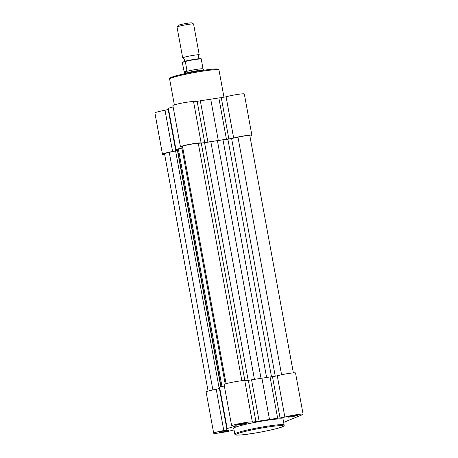 <?xml version="1.0" encoding="UTF-8"?>
<svg xmlns="http://www.w3.org/2000/svg" width="458" height="458" viewBox="0 0 458 458"><rect width="100%" height="100%" fill="white"/><g stroke="black" fill="none" stroke-linecap="round" stroke-linejoin="round"><path stroke-width="0.69" d="M226.069 383.718L182.524 146.468A8.416 0.658 169.6 0 1 193.574 143.812A8.416 0.658 169.6 0 1 198.28 143.297L204.583 142.81A30.308 2.364 -10.4 0 1 210.823 141.682L222.989 139.81A30.308 2.364 -10.4 0 1 227.901 139.221L237.977 137.188A8.416 0.658 -10.4 0 1 244.309 136.009A8.416 0.658 -10.4 0 1 249.822 135.625L293.366 372.875M182.771 147.802A30.308 2.364 -10.4 0 0 181.906 148.066L178.402 149.159L221.981 386.586M217.384 140.549L260.98 378.096M208.092 391.092L164.548 153.836A8.416 0.658 -10.4 0 1 169.265 152.365L175.609 150.963L219.216 388.55M177.423 150.447L175.609 150.963M220.819 386.918L177.378 150.201A30.308 2.364 -10.4 0 1 177.595 149.835L178.402 149.159M183.589 61.893C183.692 61.406 184.19 62.494 184.477 59.729C183.229 57.25 183.148 58.441 182.879 58.023A8.416 0.658 -10.4 0 1 182.69 57.926A8.416 0.658 -10.4 0 1 183.166 57.605A8.416 0.658 -10.4 0 1 192.32 55.498A8.416 0.658 -10.4 0 1 199.253 54.886A8.416 0.658 -10.4 0 1 199.11 55.046C199.012 55.532 198.509 54.445 198.222 57.21C199.476 59.689 199.556 58.498 199.825 58.916M199.253 54.886L193.591 24.034A8.416 0.658 169.6 0 0 193.557 23.988A8.416 0.658 169.6 0 0 186.332 24.703A8.416 0.658 169.6 0 0 177.504 26.753A8.416 0.658 169.6 0 0 177.046 27.016A8.416 0.658 169.6 0 0 177.028 27.074L182.69 57.926M177.046 27.016L178.145 25.436A7.053 0.55 -10.4 0 1 178.528 25.219A7.053 0.55 -10.4 0 1 185.919 23.501A7.053 0.55 -10.4 0 1 191.971 22.9L193.557 23.988M184.024 71.769L186.967 70.566L185.301 61.487L184.98 61.258L182.358 62.689L184.482 73.532A10.105 0.79 -10.4 0 1 195.177 71.053A10.105 0.79 -10.4 0 1 203.764 70.223M185.043 61.24A9.343 0.727 -10.4 0 1 194.845 59.265A9.343 0.727 -10.4 0 1 200.902 58.813L201.222 59.036A9.681 0.756 169.6 0 0 194.971 59.557A9.681 0.756 169.6 0 0 185.301 61.487L184.98 61.258M184.093 72.255L186.921 71.093L186.967 70.566M184.093 72.438L183.916 73.864A10.105 0.79 -10.4 0 1 184.482 73.532L186.921 71.093M203.77 70.223L203.003 68.62L201.222 59.036M186.664 71.385A9.681 0.756 -10.4 0 1 196.768 69.347A9.681 0.756 -10.4 0 1 203.083 68.86M225.697 430.646A5.049 0.395 -10.4 0 1 228.983 430.388A5.049 0.395 -10.4 0 1 222.376 432.009A5.049 0.395 -10.4 0 1 219.079 432.209A5.049 0.395 -10.4 0 1 225.697 430.646M243.673 423.278A5.049 0.395 -10.4 0 1 246.959 423.02A5.049 0.395 -10.4 0 1 240.353 424.635A5.049 0.395 -10.4 0 1 237.055 424.835A5.049 0.395 -10.4 0 1 243.673 423.278M294.408 415.475A5.049 0.395 -10.4 0 1 297.694 415.217A5.049 0.395 -10.4 0 1 291.088 416.837A5.049 0.395 -10.4 0 1 287.79 417.032A5.049 0.395 -10.4 0 1 294.408 415.475M283.639 422.339A10.523 0.819 169.6 0 0 284.527 422.024L302.503 414.656A10.523 0.819 169.6 0 0 303.099 414.255A10.523 0.819 169.6 0 0 296.206 414.736A10.523 0.819 169.6 0 0 284.859 417.055L280.056 417.948A31.991 2.496 169.6 0 0 277.64 418.223L259.114 421.074A31.991 2.496 169.6 0 0 255.93 421.658L252.364 422.053A10.523 0.819 169.6 0 0 245.471 422.539A10.523 0.819 169.6 0 0 231.662 425.854A10.523 0.819 169.6 0 0 235.309 425.814L236.477 425.803L235.567 426.158A31.991 2.496 169.6 0 0 233.494 426.73L227.168 428.545L226.933 429.421A31.991 2.496 169.6 0 0 226.928 429.518A31.991 2.496 169.6 0 0 227.019 429.661L223.796 430.537A10.523 0.819 169.6 0 0 213.686 433.228A10.523 0.819 169.6 0 0 220.533 432.753A10.523 0.819 169.6 0 0 231.925 430.434L234.027 429.953M303.099 414.255L295.525 372.984A10.523 0.819 169.6 0 0 288.632 373.465A10.523 0.819 169.6 0 0 277.285 375.778L272.481 376.676A31.991 2.496 169.6 0 0 270.065 376.951L251.539 379.796A31.991 2.496 169.6 0 0 248.356 380.386L244.79 380.775A10.523 0.819 169.6 0 0 237.897 381.268A10.523 0.819 169.6 0 0 224.088 384.583L231.662 425.854M234.777 434.047L233.717 428.27A25.087 1.958 -10.4 0 1 266.636 420.364A25.087 1.958 -10.4 0 1 283.067 419.213L284.126 424.99A25.087 1.958 -10.4 0 0 267.695 426.14A25.087 1.958 -10.4 0 0 234.777 434.047C234.954 434.768 235.595 435.111 236.694 435.089L241.698 434.888L251.614 433.617C264.97 431.671 281.561 427.635 282.746 426.627C283.908 426.135 284.372 425.585 284.126 424.99M219.393 388.47L216.222 389.266A10.523 0.819 169.6 0 0 206.111 391.956L213.686 433.228M224.334 385.911L219.594 387.268L219.359 388.149A31.991 2.496 169.6 0 0 219.353 388.241L226.928 429.518M261.879 377.93L269.453 419.207M219.594 387.268L227.168 428.545M180.458 146.846L172.878 105.569A10.523 0.819 -10.4 0 1 183.034 102.873A10.523 0.819 -10.4 0 1 193.579 101.768L197.146 101.373A31.991 2.496 -10.4 0 1 200.329 100.789L218.855 97.938A31.991 2.496 -10.4 0 1 221.271 97.663L226.075 96.77A10.523 0.819 -10.4 0 1 237.467 94.445A10.523 0.819 -10.4 0 1 244.314 93.97L251.889 135.242A10.523 0.819 169.6 0 0 245.041 135.717A10.523 0.819 169.6 0 0 233.654 138.041L228.845 138.94A31.991 2.496 169.6 0 0 226.429 139.215L207.909 142.06A31.991 2.496 169.6 0 0 204.726 142.65L201.154 143.039A10.523 0.819 169.6 0 0 190.614 144.144A10.523 0.819 169.6 0 0 180.458 146.846A10.523 0.819 169.6 0 0 182.616 146.949M182.731 147.591A31.991 2.496 169.6 0 0 182.29 147.716L175.964 149.531L175.723 150.407A31.991 2.496 169.6 0 0 175.717 150.505A31.991 2.496 169.6 0 0 175.815 150.653L172.586 151.529A10.523 0.819 169.6 0 0 162.476 154.22L154.901 112.943A10.523 0.819 -10.4 0 1 165.012 110.252L168.183 109.456M175.717 150.505L168.143 109.233A31.991 2.496 -10.4 0 1 168.149 109.136L168.389 108.26L173.124 106.903M249.925 136.203L251.299 135.642A10.523 0.819 169.6 0 0 251.889 135.242M162.476 154.22A10.523 0.819 169.6 0 0 164.634 154.323M175.964 149.531L168.389 108.26M218.248 140.194L210.674 98.922M198.28 143.297L241.858 380.747M181.906 148.066L225.204 383.987M201.308 143.257L244.91 380.821M204.583 142.81L248.196 380.415M210.823 141.682L254.43 379.276M222.989 139.81L266.585 377.369M227.901 139.221L271.502 376.785M231.628 138.591L275.247 376.241M237.977 137.188L281.578 374.753M169.265 152.365L212.867 389.93M177.595 149.835L221.094 386.838M267.569 427.079A24.245 1.895 169.6 0 0 237.124 433.8A24.245 1.895 169.6 0 0 251.637 433.611A24.245 1.895 169.6 0 0 282.082 426.89A24.245 1.895 169.6 0 0 267.569 427.079M244.79 380.775L252.364 422.053M216.222 389.266L223.796 430.537M277.285 375.778L284.859 417.055M272.481 376.676L280.056 417.948M270.065 376.951L277.64 418.223M251.539 379.796L259.114 421.074M248.356 380.386L255.93 421.658M235.504 425.797L235.567 426.158M233.362 425.992L233.494 426.73M219.359 388.149L226.933 429.421M202.55 71.185A25.087 1.958 169.6 0 0 169.632 79.097C169.54 78.364 170.015 77.808 171.057 77.436L175.803 75.851C183.103 73.887 191.885 72.089 202.144 70.469C210.142 69.29 215.123 68.797 217.075 68.998C218.323 69.072 218.958 69.421 218.981 70.04A25.087 1.958 169.6 0 0 202.55 71.185M170.599 78.335A24.245 1.895 -10.4 0 1 202.121 70.475M201.154 143.039L193.579 101.768M228.845 138.94L221.271 97.663M172.586 151.529L165.012 110.252M233.654 138.041L226.075 96.77M175.723 150.407L168.149 109.136M182.29 147.716L182.152 146.984M226.429 139.215L218.855 97.938M207.909 142.06L200.329 100.789M204.726 142.65L197.146 101.373M185.009 61.252C190.648 59.62 202.293 58.16 201.079 58.813M174.361 104.859L169.632 79.097M223.973 97.245L218.981 70.04"/></g></svg>
